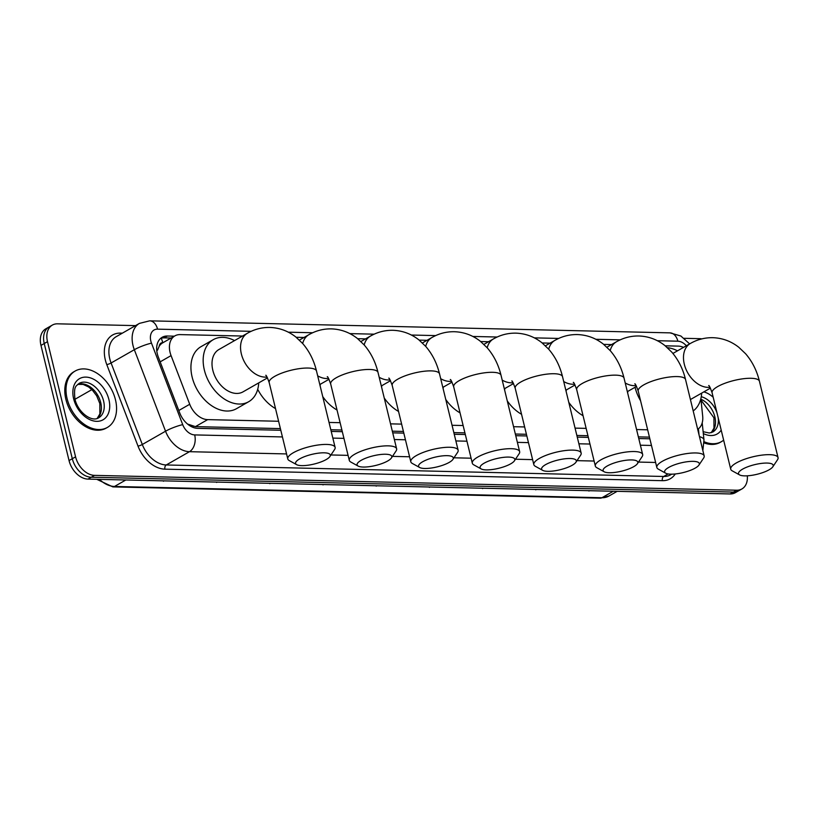 <?xml version="1.0" encoding="UTF-8"?>
<svg xmlns="http://www.w3.org/2000/svg" width="819" height="819" viewBox="0 0 819 819"><rect width="100%" height="100%" fill="white"/><g stroke="black" fill="none" stroke-linecap="round" stroke-linejoin="round"><path stroke-width="1.23" d="M163.001 342.68L162.756 342.67A6.491 4.484 60.3 0 0 159.203 346.273L157.494 350.194A19.482 3.071 -21 0 0 156.736 350.399M159.203 346.273A19.482 13.462 -119.7 0 1 162.694 342.854L174.918 335.862A19.482 13.462 60.3 0 0 171.069 355.61L189.721 404.269A19.482 13.462 60.3 0 0 207.668 419.625L278.603 421.263M187.541 424.047L195.403 426.627L280.395 428.593M330.825 429.76L341.902 430.016M392.332 431.183L403.409 431.439M453.839 432.606L464.916 432.862M515.346 434.029L526.422 434.285M576.852 435.452L587.929 435.708M638.359 436.875L649.436 437.131M683.537 347.379A19.482 13.462 60.3 0 0 678.193 346.109L665.223 345.813M697.675 429.33A19.482 13.462 60.3 0 0 702.682 416.124L700.88 398.638M329.033 422.43L340.11 422.686M390.54 423.853L401.627 424.109M452.047 425.276L463.134 425.532M513.554 426.699L524.641 426.955M575.061 428.122L586.148 428.378M636.568 429.545L647.655 429.801M242.516 336.036L180.16 334.602A19.482 13.462 60.3 0 0 174.918 335.862M611.568 344.574L603.716 344.389M550.051 343.151L542.209 342.966M488.544 341.728L480.702 341.543M427.037 340.305L419.185 340.12M365.53 338.882L357.678 338.708M304.023 337.459L296.171 337.285M747.317 475.819A19.482 13.462 -119.7 0 1 741.901 488.953A19.482 13.462 -119.7 0 1 736.67 490.223L94.513 475.368A19.482 13.462 -119.7 0 1 75.573 456.848L47.492 341.666A19.482 13.462 -119.7 0 1 52.334 325.092A19.482 13.462 -119.7 0 1 57.565 323.822L135.544 325.624M684.254 338.308L699.723 338.667A19.482 13.462 -119.7 0 1 701.781 338.892M52.334 325.092L45.813 328.818A19.482 13.462 -119.7 0 0 40.97 345.403L69.052 460.575A19.482 13.462 -119.7 0 0 87.991 479.105L730.139 493.949A19.482 13.462 -119.7 0 0 735.38 492.68L738.636 490.816A19.482 13.462 -119.7 0 1 733.404 492.086L91.247 477.231A19.482 13.462 -119.7 0 1 72.307 458.712L44.236 343.53A19.482 13.462 -119.7 0 1 49.068 326.955A19.482 13.462 -119.7 0 0 44.236 343.53L72.307 458.712A19.482 13.462 -119.7 0 0 91.247 477.231L733.404 492.086A19.482 13.462 -119.7 0 0 738.636 490.816L741.901 488.953M174.375 336.179L167.393 336.015A19.482 13.462 60.3 0 0 162.162 337.285A19.482 13.462 60.3 0 0 158.313 357.033L179.75 412.981A19.482 13.462 60.3 0 0 197.696 428.347L280.804 430.262M331.224 431.429L342.311 431.685M392.731 432.852L403.818 433.108M454.238 434.275L465.325 434.531M515.755 435.698L526.832 435.954M577.262 437.121L588.339 437.377M638.769 438.544L649.846 438.8M160.626 338.38A19.482 13.462 -119.7 0 1 164.128 337.878L171.11 338.042M270.444 483.323L255.937 482.985M217.25 482.094L202.743 481.756M164.066 480.855L149.56 480.528M430.016 487.008L415.509 486.67M483.2 488.237L468.693 487.899M536.394 489.465L521.887 489.138M589.588 490.694L575.081 490.366M323.638 484.551L309.132 484.213M376.822 485.78L362.315 485.442M376.699 485.78A5.201 3.471 91.3 0 1 376.187 486.138M323.515 484.551A5.201 3.471 91.3 0 1 323.003 484.909M589.465 490.694A5.201 3.471 91.3 0 1 588.953 491.062M536.271 489.465A5.201 3.471 91.3 0 1 535.759 489.834M483.087 488.237A5.201 3.471 91.3 0 1 482.575 488.605M429.893 487.008A5.201 3.471 91.3 0 1 429.381 487.366M163.943 480.855A5.201 3.471 91.3 0 1 163.431 481.224M217.127 482.084A5.201 3.471 91.3 0 1 216.615 482.452M270.321 483.312A5.201 3.471 91.3 0 1 269.809 483.681M723.648 440.151A32.473 22.441 -119.7 0 1 721.508 441.615A32.473 22.441 -119.7 0 1 704.105 441.728M721.508 441.615L720.28 442.321A32.473 22.441 -119.7 0 1 704.125 442.925M767.075 463.063A17.864 4.965 166.3 0 0 745.822 467.557A17.864 4.965 166.3 0 0 739.588 474.907A17.864 4.965 166.3 0 0 744.655 475.87A17.864 4.965 166.3 0 0 772.819 466.81A17.864 4.965 166.3 0 0 767.075 463.063M739.588 474.907L732.196 470.833A24.355 6.767 -13.7 0 1 730.722 469.174A24.355 6.767 -13.7 0 1 743.662 459.602A24.355 6.767 -13.7 0 1 769.676 454.668A24.355 6.767 -13.7 0 1 778.05 457.637A24.355 6.767 -13.7 0 1 777.497 459.787L772.819 466.81M667.444 347.696A35.729 24.683 -119.7 0 1 677.487 350.829M640.571 400.757A35.729 24.683 -119.7 0 1 635.073 387.315A35.729 24.683 -119.7 0 1 635.053 387.254M701.658 393.13A35.729 24.683 -119.7 0 1 693.191 410.933M693.191 461.353A17.864 4.965 166.3 0 0 671.928 465.847A17.864 4.965 166.3 0 0 665.704 473.208A17.864 4.965 166.3 0 0 670.761 474.17A17.864 4.965 166.3 0 0 698.924 465.1A17.864 4.965 166.3 0 0 693.191 461.353M665.704 473.208L658.312 469.123A24.355 6.767 -13.7 0 1 656.838 467.465A24.355 6.767 -13.7 0 1 669.778 457.903A24.355 6.767 -13.7 0 1 695.792 452.958A24.355 6.767 -13.7 0 1 704.166 455.927A24.355 6.767 -13.7 0 1 703.613 458.077L698.924 465.1M627.774 391.421A35.729 24.683 -119.7 0 1 627.651 392.956M583.056 415.714A35.729 24.683 -119.7 0 1 568.765 402.303M631.684 459.93A17.864 4.965 166.3 0 0 610.421 464.424A17.864 4.965 166.3 0 0 604.197 471.785A17.864 4.965 166.3 0 0 609.254 472.747A17.864 4.965 166.3 0 0 637.417 463.677A17.864 4.965 166.3 0 0 631.684 459.93M604.197 471.785L596.805 467.7A24.355 6.767 -13.7 0 1 595.331 466.042A24.355 6.767 -13.7 0 1 608.271 456.48A24.355 6.767 -13.7 0 1 634.285 451.535A24.355 6.767 -13.7 0 1 642.659 454.504A24.355 6.767 -13.7 0 1 642.106 456.654L637.417 463.677M566.267 389.998A35.729 24.683 -119.7 0 1 566.144 391.533M521.549 414.291A35.729 24.683 -119.7 0 1 507.258 400.88M570.178 458.507A17.864 4.965 166.3 0 0 548.914 463.001A17.864 4.965 166.3 0 0 542.69 470.362A17.864 4.965 166.3 0 0 547.747 471.324A17.864 4.965 166.3 0 0 575.911 462.264A17.864 4.965 166.3 0 0 570.178 458.507M542.69 470.362L535.298 466.277A24.355 6.767 -13.7 0 1 533.824 464.619A24.355 6.767 -13.7 0 1 546.764 455.057A24.355 6.767 -13.7 0 1 572.778 450.112A24.355 6.767 -13.7 0 1 581.152 453.081A24.355 6.767 -13.7 0 1 580.599 455.231L575.911 462.264M504.75 388.575A35.729 24.683 -119.7 0 1 504.637 390.11M460.043 412.868A35.729 24.683 -119.7 0 1 445.751 399.457M508.671 457.084A17.864 4.965 166.3 0 0 487.407 461.578A17.864 4.965 166.3 0 0 481.183 468.939A17.864 4.965 166.3 0 0 486.24 469.901A17.864 4.965 166.3 0 0 514.404 460.841A17.864 4.965 166.3 0 0 508.671 457.084M481.183 468.939L473.791 464.854A24.355 6.767 -13.7 0 1 472.307 463.196A24.355 6.767 -13.7 0 1 485.257 453.634A24.355 6.767 -13.7 0 1 511.271 448.689A24.355 6.767 -13.7 0 1 519.645 451.658A24.355 6.767 -13.7 0 1 519.092 453.808L514.404 460.841M443.243 387.152A35.729 24.683 -119.7 0 1 443.13 388.687M398.536 411.445A35.729 24.683 -119.7 0 1 384.244 398.034M447.164 455.661A17.864 4.965 166.3 0 0 425.9 460.155A17.864 4.965 166.3 0 0 419.676 467.516A17.864 4.965 166.3 0 0 424.733 468.478A17.864 4.965 166.3 0 0 452.897 459.418A17.864 4.965 166.3 0 0 447.164 455.661M419.676 467.516L412.285 463.431A24.355 6.767 -13.7 0 1 410.8 461.773A24.355 6.767 -13.7 0 1 423.751 452.211A24.355 6.767 -13.7 0 1 449.754 447.266A24.355 6.767 -13.7 0 1 458.138 450.235A24.355 6.767 -13.7 0 1 457.586 452.385L452.897 459.418M381.736 385.729A35.729 24.683 -119.7 0 1 381.623 387.264M337.029 410.022A35.729 24.683 -119.7 0 1 322.737 396.611M385.657 454.238A17.864 4.965 166.3 0 0 364.394 458.732A17.864 4.965 166.3 0 0 358.169 466.093A17.864 4.965 166.3 0 0 363.226 467.055A17.864 4.965 166.3 0 0 391.39 457.995A17.864 4.965 166.3 0 0 385.657 454.238M358.169 466.093L350.767 462.008A24.355 6.767 -13.7 0 1 349.293 460.35A24.355 6.767 -13.7 0 1 362.244 450.788A24.355 6.767 -13.7 0 1 388.247 445.853A24.355 6.767 -13.7 0 1 396.621 448.812A24.355 6.767 -13.7 0 1 396.079 450.962L391.39 457.995M320.229 384.306A35.729 24.683 -119.7 0 1 320.116 385.841M275.522 408.599A35.729 24.683 -119.7 0 1 257.709 389.322M324.14 452.815A17.864 4.965 166.3 0 0 302.887 457.309A17.864 4.965 166.3 0 0 296.662 464.67A17.864 4.965 166.3 0 0 301.72 465.632A17.864 4.965 166.3 0 0 329.883 456.572A17.864 4.965 166.3 0 0 324.14 452.815M296.662 464.67L289.261 460.585A24.355 6.767 -13.7 0 1 287.786 458.937A24.355 6.767 -13.7 0 1 300.737 449.365A24.355 6.767 -13.7 0 1 326.74 444.43A24.355 6.767 -13.7 0 1 335.114 447.399A24.355 6.767 -13.7 0 1 334.572 449.539L329.883 456.572M265.755 375.327C266.083 374.764 267.229 377.17 269.175 382.545A24.355 6.767 166.3 0 1 282.115 372.983A24.355 6.767 166.3 0 1 308.128 368.048A24.355 6.767 166.3 0 1 316.503 371.007C313.943 360.452 309.357 351.3 302.733 343.57L295.874 337.039C288.175 330.989 279.494 327.795 269.84 327.446C261.865 327.324 254.392 329.258 247.42 333.241L218.878 349.549A24.355 16.83 60.3 0 0 212.827 370.28A24.355 16.83 60.3 0 0 243.048 391.84L267.496 377.876M258.722 382.882A35.729 24.683 -119.7 0 1 248.689 401.709A35.729 24.683 -119.7 0 1 204.371 370.086A35.729 24.683 -119.7 0 1 213.237 339.68A35.729 24.683 -119.7 0 1 234.551 340.591M248.689 401.709L236.456 408.701A35.729 24.683 -119.7 0 1 192.137 377.068A35.729 24.683 -119.7 0 1 201.003 346.672L213.237 339.68M67.107 398.658A32.473 22.441 -119.7 0 1 75.174 371.027A32.473 22.441 -119.7 0 1 115.469 399.785A32.473 22.441 -119.7 0 1 107.402 427.416A32.473 22.441 -119.7 0 1 67.107 398.658M107.402 427.416L106.173 428.122A32.473 22.441 -119.7 0 1 65.889 399.365A32.473 22.441 -119.7 0 1 73.956 371.724L75.174 371.027M193.161 427.416A19.482 13.002 -88.7 0 0 192.967 426.32M162.756 342.67A19.482 13.002 -88.7 0 0 161.2 338.216M195.403 426.627L207.668 419.625M178.798 410.503L189.721 404.269M160.155 361.855L171.069 355.61M686.363 345.761A12.991 8.978 60.3 0 0 677.845 341.195L657.36 340.714M689.629 343.888L680.876 336.015L669.993 332.862A12.991 8.671 91.3 0 1 677.845 341.195M251.157 331.326L157.545 329.156A12.991 8.978 60.3 0 0 150.829 341.062A12.991 8.978 60.3 0 0 151.495 343.171L182.719 424.662A12.991 8.978 60.3 0 0 194.687 434.909L282.432 436.936M286.568 453.931L189.486 451.689A25.983 17.946 -119.7 0 1 165.551 431.214L134.326 349.713A25.983 17.946 -119.7 0 1 133.006 345.495A25.983 17.946 -119.7 0 1 139.455 323.382L116.216 336.67A25.983 17.946 60.3 0 0 109.766 358.773A25.983 17.946 60.3 0 0 111.087 362.991L142.311 444.492A25.983 17.946 60.3 0 0 166.247 464.967L663.697 476.474A25.983 17.946 60.3 0 0 670.669 474.785L671.744 474.17M675.265 473.966A29.228 20.199 -119.7 0 1 662.397 480.671L164.947 469.164A29.228 20.199 -119.7 0 1 138.022 446.13L106.798 364.629A3.245 0.512 159 0 0 111.087 362.991L134.326 349.713A12.991 2.047 -21 0 1 151.495 343.171M106.798 364.629A29.228 20.199 -119.7 0 1 120.413 333.108L122.359 333.159M736.67 490.223L730.139 493.949M47.492 341.666L40.97 345.403M75.573 456.848L69.052 460.575M94.513 475.368L87.991 479.105M668.12 473.945L663.697 476.474A3.245 2.17 -88.7 0 0 662.397 480.671M182.719 424.662A12.991 2.047 -21 0 0 165.551 431.214L142.311 444.492A3.245 0.512 159 0 1 138.022 446.13M194.687 434.909A12.991 8.671 91.3 0 1 189.486 451.689L166.247 464.967A3.245 2.17 -88.7 0 0 164.947 469.164M655.62 462.469L638.492 462.07M594.113 461.046L576.986 460.647M532.606 459.623L515.479 459.224M471.089 458.2L453.972 457.801M409.582 456.777L392.465 456.378M348.075 455.354L330.958 454.965M699.037 434.889L698.402 428.818M620.198 339.854L595.853 339.291M558.691 338.431L534.346 337.868M497.184 337.018L472.839 336.455M435.677 335.595L411.333 335.032M374.17 334.172L349.826 333.609M312.663 332.749L288.319 332.186M332.852 438.104L343.939 438.36M394.359 439.527L405.446 439.783M455.866 440.939L466.953 441.206M517.373 442.362L528.46 442.618M578.879 443.785L589.967 444.041M640.386 445.208L651.474 445.464M120.413 333.108A3.245 2.17 -88.7 0 0 120.782 334.06M699.467 436.67A12.991 5.057 -5.9 0 1 703.982 439.936L702.211 422.829M669.993 332.862L149.693 320.833A12.991 8.671 91.3 0 1 157.545 329.156M164.128 337.878L167.393 336.015M613.288 491.246L601.934 497.737A6.491 4.33 91.3 0 1 600.307 498.167L112.868 486.895A6.491 4.33 -88.7 0 0 114.496 486.466L601.934 497.737A25.983 17.946 60.3 0 0 608.906 496.048L600.307 498.167M99.416 479.361A25.983 17.946 60.3 0 0 114.496 486.466L125.85 479.975M74.979 399.273L91.861 389.629M701.269 396.724A19.799 13.677 -119.7 0 1 716.942 412.674M703.828 391.881A23.7 16.37 -119.7 0 1 713.185 397.256M700.941 399.222A19.799 13.677 -119.7 0 1 714.833 416.789A19.799 13.677 -119.7 0 1 711.353 432.637M718.161 417.639A19.799 13.677 -119.7 0 1 712.776 432.012L709.305 433.016L703.132 431.705M721.201 430.129A23.7 16.37 -119.7 0 1 703.316 433.548M672.911 353.45L690.356 343.478C697.327 339.496 704.801 337.571 712.765 337.684C722.43 338.032 731.111 341.236 738.799 347.287L745.669 353.818C752.292 361.548 756.879 370.69 759.428 381.255A24.355 6.767 166.3 0 0 751.054 378.286A24.355 6.767 166.3 0 0 725.05 383.22A24.355 6.767 166.3 0 0 712.1 392.792L730.722 469.174M690.356 343.478A24.355 16.83 60.3 0 0 684.305 364.209A24.355 16.83 60.3 0 0 707.974 387.367A24.355 16.83 60.3 0 0 709.971 387.264M606.94 347.215L616.461 341.769C623.443 337.786 630.917 335.862 638.881 335.985C648.535 336.333 657.217 339.527 664.915 345.577L671.775 352.109C678.398 359.838 682.995 368.98 685.544 379.545A24.355 6.767 166.3 0 0 677.17 376.576A24.355 6.767 166.3 0 0 651.156 381.511A24.355 6.767 166.3 0 0 638.216 391.083L656.838 467.465M625.214 382.964A24.355 16.83 60.3 0 0 634.09 385.657A24.355 16.83 60.3 0 0 636.087 385.554M616.461 341.769A24.355 16.83 60.3 0 0 610.206 350.614M545.434 345.792L554.954 340.346C561.936 336.363 569.4 334.439 577.375 334.561C587.028 334.91 595.71 338.104 603.408 344.154L610.268 350.686C616.891 358.415 621.488 367.567 624.037 378.122A24.355 6.767 166.3 0 0 615.663 375.153A24.355 6.767 166.3 0 0 589.649 380.098A24.355 6.767 166.3 0 0 576.709 389.66L595.331 466.042M563.707 381.541A24.355 16.83 60.3 0 0 572.583 384.234A24.355 16.83 60.3 0 0 574.58 384.131M554.954 340.346A24.355 16.83 60.3 0 0 548.699 349.191M483.927 344.369L493.447 338.923C500.429 334.94 507.893 333.016 515.868 333.138C525.522 333.487 534.203 336.681 541.902 342.731L548.761 349.263C555.384 356.992 559.981 366.144 562.53 376.699A24.355 6.767 166.3 0 0 554.156 373.73A24.355 6.767 166.3 0 0 528.142 378.675A24.355 6.767 166.3 0 0 515.202 388.237L533.824 464.619M502.201 380.118A24.355 16.83 60.3 0 0 511.076 382.811A24.355 16.83 60.3 0 0 513.063 382.708M493.447 338.923A24.355 16.83 60.3 0 0 487.192 347.768M422.42 342.946L431.941 337.51C438.923 333.517 446.386 331.593 454.361 331.715C464.015 332.064 472.696 335.258 480.395 341.308L487.254 347.84C493.877 355.569 498.474 364.721 501.023 375.276A24.355 6.767 166.3 0 0 492.649 372.307A24.355 6.767 166.3 0 0 466.635 377.252A24.355 6.767 166.3 0 0 453.695 386.814L472.307 463.196M440.694 378.695A24.355 16.83 60.3 0 0 449.57 381.388A24.355 16.83 60.3 0 0 451.556 381.296M431.941 337.51A24.355 16.83 60.3 0 0 425.685 346.345M360.913 341.523L370.434 336.087C377.405 332.104 384.879 330.17 392.854 330.292C402.508 330.641 411.189 333.835 418.888 339.885L425.747 346.417C432.371 354.146 436.957 363.298 439.516 373.853A24.355 6.767 166.3 0 0 431.142 370.884A24.355 6.767 166.3 0 0 405.129 375.829A24.355 6.767 166.3 0 0 392.188 385.391L410.8 461.773M379.187 377.272A24.355 16.83 60.3 0 0 388.063 379.965A24.355 16.83 60.3 0 0 390.049 379.873M370.434 336.087A24.355 16.83 60.3 0 0 364.179 344.922M299.406 340.1L308.927 334.664C315.899 330.681 323.372 328.747 331.347 328.869C341.001 329.218 349.682 332.412 357.381 338.462L364.24 344.994C370.864 352.723 375.45 361.875 378.009 372.43A24.355 6.767 166.3 0 0 369.635 369.471A24.355 6.767 166.3 0 0 343.622 374.406A24.355 6.767 166.3 0 0 330.681 383.968L349.293 460.35M317.68 375.849A24.355 16.83 60.3 0 0 326.556 378.542A24.355 16.83 60.3 0 0 328.542 378.45M308.927 334.664A24.355 16.83 60.3 0 0 302.672 343.499M247.42 333.241A24.355 16.83 60.3 0 0 241.37 353.972A24.355 16.83 60.3 0 0 265.049 377.119A24.355 16.83 60.3 0 0 267.035 377.027M79.023 383.425A19.799 13.677 -119.7 0 1 103.583 400.962A19.799 13.677 -119.7 0 1 98.659 417.813C91.892 422.461 78.112 412.633 74.99 399.293C73.413 385.084 76.464 386.353 79.023 383.425M73.649 398.812A23.7 16.37 -119.7 0 1 85.893 377.109A23.7 16.37 -119.7 0 1 108.927 399.631A23.7 16.37 -119.7 0 1 96.683 421.335A23.7 16.37 -119.7 0 1 73.649 398.812M77.754 384.336A19.799 13.677 -119.7 0 1 100.727 402.59A19.799 13.677 -119.7 0 1 97.246 418.437M702.845 450.532L703.982 439.936M149.693 320.833L139.455 323.382M112.868 486.895L96.744 479.299M608.906 496.048L617.147 491.339M711.25 432.667L713.973 428.132L713.943 417.782L701.033 400.133M759.428 381.255L778.05 457.637M708.691 385.575C709.019 385.012 710.155 387.418 712.1 392.792M690.417 399.549L710.431 388.114M685.544 379.545L704.166 455.927M634.797 383.865C635.134 383.302 636.271 385.708 638.216 391.083M627.334 391.666L636.547 386.404M624.037 378.122L642.659 454.504M573.29 382.442C573.628 381.879 574.764 384.285 576.709 389.66M565.827 390.243L575.04 384.981M562.53 376.699L581.152 453.081M511.783 381.019C512.121 380.456 513.257 382.862 515.202 388.237M504.32 388.82L513.533 383.558M501.023 375.276L519.645 451.658M450.276 379.596C450.614 379.033 451.75 381.439 453.695 386.814M442.813 387.397L452.027 382.135M439.516 373.853L458.138 450.235M388.769 378.173C389.107 377.61 390.243 380.016 392.188 385.391M381.306 385.974L390.509 380.712M378.009 372.43L396.621 448.812M327.262 376.75C327.59 376.187 328.736 378.593 330.681 383.968M319.799 384.551L329.003 379.299M269.175 382.545L287.786 458.937M316.503 371.007L335.114 447.399M97.144 418.468L99.867 413.933L99.836 403.583L96.673 395.802L92.486 390.264L88.585 386.947L83.098 384.398L77.682 384.408"/></g></svg>
